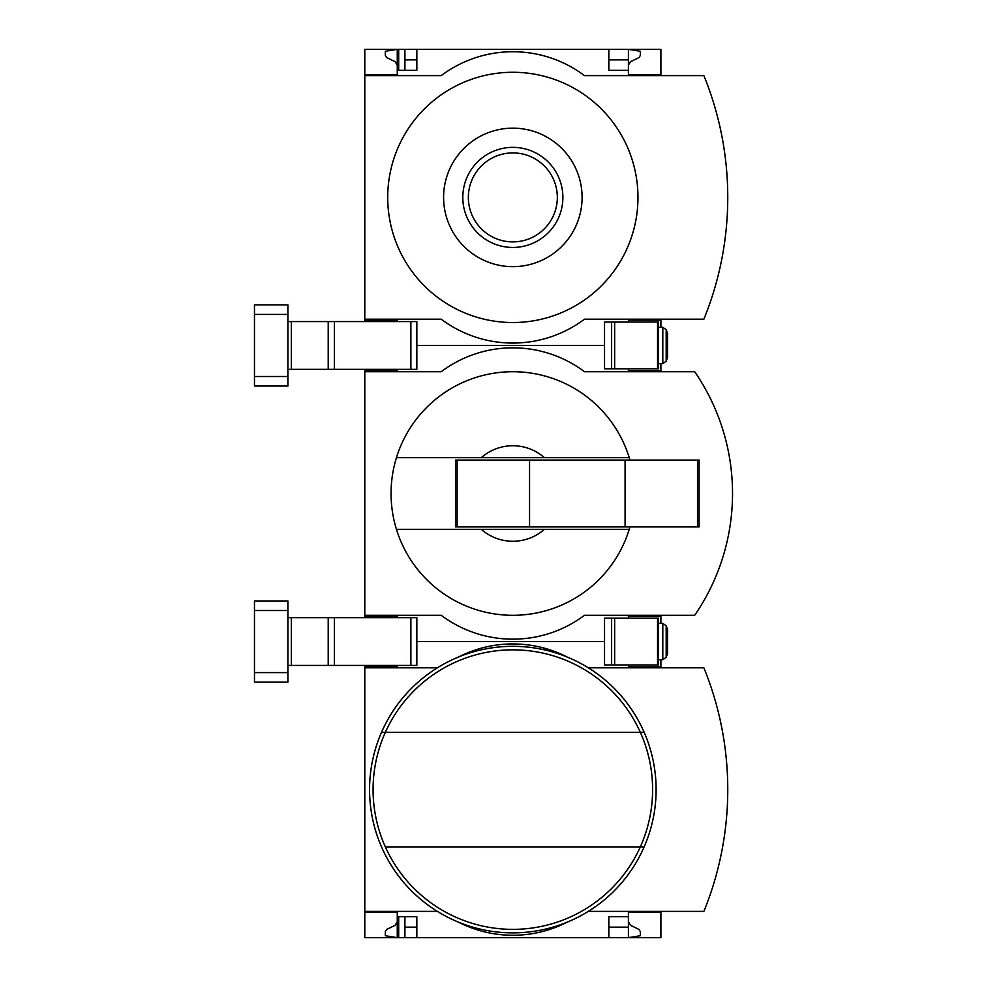 <?xml version="1.0" encoding="UTF-8"?>
<svg xmlns="http://www.w3.org/2000/svg" width="987" height="987" viewBox="0 0 987 987"><rect width="100%" height="100%" fill="white"/><g stroke="black" fill="none" stroke-linecap="round" stroke-linejoin="round"><path stroke-width="1.48" d="M660.895 911.383L660.895 937.65L416.847 937.65L416.847 916.639L397.267 916.639L397.267 937.65L385.325 935.738L385.325 931.592L386.67 929.446L395.121 925.325L397.267 921.895L397.267 912.333L364.795 912.333L364.795 911.383L437.364 911.383M397.267 912.333L364.795 912.333L364.795 937.65L398.699 937.65L398.699 916.639M397.267 665.423L397.267 666.867L364.795 666.867L364.795 665.423M398.699 937.65L404.904 937.65L404.904 916.639M416.847 937.65L404.904 937.65M397.267 666.867L364.795 666.867L364.795 911.383M628.411 921.895L630.557 925.325L639.021 929.446L640.353 931.592L640.353 935.738L628.411 937.65L628.411 927.138L608.831 927.138M416.847 927.138L404.904 927.138M604.537 641.55L416.847 641.55L604.537 641.55M660.895 667.817L660.895 666.867L628.411 666.867L628.411 664.954M660.895 666.867L660.895 659.698M660.895 912.333L628.411 912.333L628.411 916.639L608.831 916.639L608.831 937.65M628.411 916.639L628.411 927.138M437.364 667.817L364.795 667.817M458.4 922.129A119.39 119.39 0 0 0 567.278 922.129M588.314 911.383L703.879 911.383A322.49 322.49 0 0 0 703.879 667.817L588.314 667.817M567.278 657.071A119.39 119.39 0 0 0 458.4 657.071M385.362 846.908A139.772 139.772 0 0 0 640.316 846.908L644.153 846.908A143.275 143.275 0 0 1 381.525 846.908A143.275 143.275 0 0 1 512.845 646.325A143.275 143.275 0 0 1 644.153 846.908A143.275 143.275 0 0 1 381.525 846.908A143.275 143.275 0 0 1 512.845 646.325A143.275 143.275 0 0 1 644.153 732.292L640.316 732.292A139.772 139.772 0 0 1 640.316 846.908L385.362 846.908A139.772 139.772 0 0 1 385.362 732.292L640.316 732.292A139.772 139.772 0 0 0 385.362 732.292L381.525 732.292L385.362 732.292M397.267 617.677L397.267 616.233L364.795 616.233L364.795 615.283L441.201 615.283A119.39 119.39 0 0 0 584.477 615.283L694.688 615.283A214.907 214.907 0 0 0 694.688 371.717L584.477 371.717A119.39 119.39 0 0 0 441.201 371.717L364.795 371.717L364.795 370.767L397.267 370.767L397.267 369.323M397.267 616.233L364.795 616.233L364.795 617.677M397.267 370.767L364.795 370.767L364.795 369.323M629.953 460.065A121.783 121.783 0 0 0 629.237 457.684L481.249 457.684A47.758 47.758 0 0 1 544.429 457.684L629.237 457.684A121.783 121.783 0 0 0 396.441 457.684L481.249 457.684L396.441 457.684A121.783 121.783 0 0 0 396.441 529.316L481.249 529.316A47.758 47.758 0 0 0 544.429 529.316L396.441 529.316A121.783 121.783 0 0 0 629.953 526.935M604.537 345.45L416.847 345.45L604.537 345.45M660.895 371.717L660.895 370.767L628.411 370.767L628.411 368.854M364.795 371.717L364.795 615.283M660.895 370.767L660.895 363.598M660.895 623.402L660.895 615.283M660.895 616.233L628.411 616.233L628.411 618.146M706.26 596.456A214.907 214.907 0 0 0 720.658 563.947M720.658 423.053A214.907 214.907 0 0 0 706.26 390.544M544.429 529.316L629.237 529.316L544.429 529.316M457.117 460.065L455.538 460.065L455.538 526.935L457.117 526.935L457.117 460.065L699.104 460.065L699.104 526.935L625.079 526.935L625.079 460.065M625.079 526.935L529.563 526.935L529.563 460.065M529.563 526.935L457.117 526.935M658.502 664.954L604.537 664.954L604.537 618.146L658.502 618.146L658.502 664.954M667.582 629.607L667.582 653.493L666.176 657.342L666.176 625.758L667.582 629.607M662.808 659.698L666.176 657.342L662.808 659.698L658.502 659.698L662.808 659.698L662.808 623.402L658.502 623.402L662.808 623.402L666.176 625.758M287.896 617.677L416.847 617.677L416.847 665.423L410.876 665.423L410.876 617.677M287.896 665.423L410.876 665.423M254.473 672.591L254.473 682.14L287.896 682.14L287.896 672.591L254.473 672.591L254.473 600.96L287.896 600.96L287.896 672.591M397.267 321.577L397.267 320.133L364.795 320.133L364.795 319.183L441.201 319.183A119.39 119.39 0 0 0 584.477 319.183L703.879 319.183A322.49 322.49 0 0 0 703.879 75.617L584.477 75.617A119.39 119.39 0 0 0 441.201 75.617L364.795 75.617L364.795 74.667L397.267 74.667L397.267 49.35L404.904 49.35L404.904 70.361M398.699 70.361L398.699 49.35M608.831 59.862L628.411 59.862L628.411 49.35L404.904 49.35M397.267 320.133L364.795 320.133L364.795 321.577M397.267 74.667L364.795 74.667L364.795 49.35L397.267 49.35L385.325 51.262L385.325 55.408L386.67 57.554L395.121 61.675L397.267 65.105M416.847 59.862L404.904 59.862M416.847 49.35L416.847 70.361L397.267 70.361M608.831 49.35L608.831 70.361L628.411 70.361L628.411 74.667L660.895 74.667L660.895 49.35L628.411 49.35L640.353 51.262L640.353 55.408L639.021 57.554L630.557 61.675L628.411 65.105M660.895 75.617L660.895 74.667M628.411 59.862L628.411 70.361M364.795 75.617L364.795 319.183M660.895 327.302L660.895 319.183M660.895 320.133L628.411 320.133L628.411 322.046M512.845 322.527A125.127 125.127 0 0 0 621.205 134.837A125.127 125.127 0 0 0 404.485 134.837A125.127 125.127 0 0 0 512.845 322.527M512.845 266.65A69.25 69.25 0 0 0 572.818 162.781A69.25 69.25 0 0 0 452.873 162.781A69.25 69.25 0 0 0 512.845 266.65M512.845 147.359A50.041 50.041 0 0 1 562.886 197.4A50.041 50.041 0 0 1 512.845 247.441A50.041 50.041 0 0 1 462.804 197.4A50.041 50.041 0 0 1 512.845 147.359M512.845 241.889A44.489 44.489 0 0 0 551.375 175.155A44.489 44.489 0 0 0 474.315 175.155A44.489 44.489 0 0 0 512.845 241.889M658.502 368.854L604.537 368.854L604.537 322.046L658.502 322.046L658.502 368.854M667.582 333.507L667.582 357.393L666.176 361.242L666.176 329.658L667.582 333.507M658.502 327.302L662.808 327.302L666.176 329.658M287.896 321.577L416.847 321.577L416.847 369.323L410.876 369.323L410.876 321.577M287.896 369.323L410.876 369.323M254.473 376.491L254.473 386.04L287.896 386.04L287.896 376.491L254.473 376.491L254.473 304.86L287.896 304.86L287.896 376.491M644.153 732.292A143.275 143.275 0 0 1 644.153 846.908M697.513 526.935L697.513 460.065M611.619 664.954L611.619 618.146M657.552 664.954L657.552 618.146M614.654 664.954L614.654 618.146M287.896 610.509L254.473 610.509M291.313 665.423L291.313 617.677M328.215 665.423L328.215 617.677M334.359 665.423L334.359 617.677M611.619 368.854L611.619 322.046M657.552 368.854L657.552 322.046M614.654 368.854L614.654 322.046M662.808 327.302L662.808 363.598L666.176 361.242L662.808 363.598L658.502 363.598M287.896 314.409L254.473 314.409M291.313 369.323L291.313 321.577M328.215 369.323L328.215 321.577M334.359 369.323L334.359 321.577"/></g></svg>
